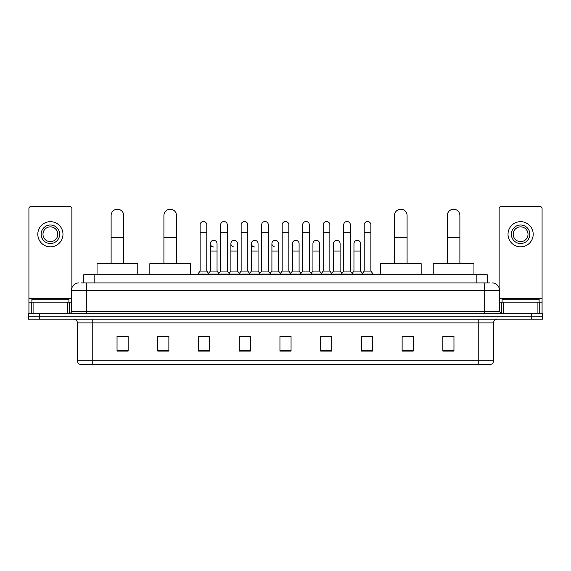 <?xml version="1.0" encoding="UTF-8"?>
<svg xmlns="http://www.w3.org/2000/svg" width="571" height="571" viewBox="0 0 571 571"><rect width="100%" height="100%" fill="white"/><g stroke="black" fill="none" stroke-linecap="round" stroke-linejoin="round"><path stroke-width="0.86" d="M83.723 282.909L83.723 274.765L487.277 274.765L487.277 282.909M81.667 282.909L489.504 282.909M81.496 282.909L86.307 282.909L86.307 290.311L71.496 290.311L71.496 311.416A1.849 1.849 0 0 1 69.648 313.265M78.905 282.909A7.402 7.402 0 0 0 71.496 290.311M492.095 282.909A7.402 7.402 0 0 1 499.504 290.311L499.504 311.416L501.352 313.265M39.656 313.265L28.55 313.265L28.55 316.227L39.656 316.227L28.55 316.227L28.55 319.189L39.656 319.189L39.656 316.227L531.344 316.227L39.656 316.227L39.656 313.265L531.344 313.265L531.344 316.227L542.45 316.227L531.344 316.227L531.344 319.189L39.656 319.189M531.344 319.189L542.45 319.189L542.45 313.265L531.344 313.265M493.58 360.808C493.472 362.585 492.587 363.77 490.91 364.362L478.769 364.362L478.769 360.808L493.58 360.808L493.58 322.893A3.704 3.704 0 0 1 497.277 319.189M478.769 364.362L80.09 364.362A3.704 3.704 0 0 1 77.42 360.808L77.42 322.893C77.206 320.645 75.972 319.41 73.723 319.189M453.959 351.072L453.959 336.262L442.853 336.262L442.853 351.072L453.959 351.072M413.233 351.072L413.233 336.262L402.127 336.262L402.127 351.072L413.233 351.072M372.506 351.072L372.506 336.262L361.4 336.262L361.4 351.072L372.506 351.072M331.78 351.072L331.78 336.262L320.674 336.262L320.674 351.072L331.78 351.072M128.147 351.072L128.147 336.262L117.041 336.262L117.041 351.072L128.147 351.072M168.873 351.072L168.873 336.262L157.767 336.262L157.767 351.072L168.873 351.072M209.6 351.072L209.6 336.262L198.494 336.262L198.494 351.072L209.6 351.072M250.326 351.072L250.326 336.262L239.22 336.262L239.22 351.072L250.326 351.072M291.053 351.072L291.053 336.262L279.947 336.262L279.947 351.072L291.053 351.072M363.841 336.333L371.25 336.333M240.776 336.333L248.178 336.333M199.75 336.333L207.159 336.333M322.822 336.333L330.224 336.333M281.796 336.333L289.204 336.333M168.873 336.333L157.767 336.333M128.147 336.333L117.041 336.333M413.233 336.333L402.127 336.333M453.959 336.333L442.853 336.333M68.905 302.159L68.905 299.197L31.883 299.197L31.883 302.159M67.706 313.265L67.706 302.159L33.082 302.159L33.082 313.265M71.867 287.998L71.867 208.486A1.849 1.849 0 0 0 70.019 206.638L30.77 206.638A1.849 1.849 0 0 0 28.921 208.486L28.921 302.159L33.082 302.159M67.706 302.159L71.496 302.159M28.921 313.265L28.921 302.159M50.398 225.003A9.257 9.257 0 0 0 41.141 234.26A9.257 9.257 0 0 0 50.398 243.517A9.257 9.257 0 0 0 59.648 234.26A9.257 9.257 0 0 0 50.398 225.003M50.398 226.851A7.402 7.402 0 0 0 42.989 234.26A7.402 7.402 0 0 0 50.398 241.661A7.402 7.402 0 0 0 57.799 234.26A7.402 7.402 0 0 0 50.398 226.851M50.398 246.843A12.591 12.591 0 0 0 62.981 234.26A12.591 12.591 0 0 0 50.398 221.669A12.591 12.591 0 0 0 37.807 234.26A12.591 12.591 0 0 0 50.398 246.843M111.117 263.652L111.117 215.524A6.295 6.295 0 0 1 117.412 209.229A6.295 6.295 0 0 1 123.7 215.524A6.295 6.295 0 0 0 117.412 209.229M123.7 263.652L123.7 215.524M137.775 274.765L137.775 263.652L97.049 263.652L97.049 274.765M163.913 263.652L163.913 215.524A6.295 6.295 0 0 1 170.208 209.229A6.295 6.295 0 0 1 176.503 215.524A6.295 6.295 0 0 0 170.208 209.229M176.503 263.652L176.503 215.524M190.571 274.765L190.571 263.652L149.845 263.652L149.845 274.765M394.497 263.652L394.497 215.524A6.295 6.295 0 0 1 400.792 209.229A6.295 6.295 0 0 1 407.087 215.524A6.295 6.295 0 0 0 400.792 209.229M407.087 263.652L407.087 215.524M421.155 274.765L421.155 263.652L380.429 263.652L380.429 274.765M447.3 263.652L447.3 215.524A6.295 6.295 0 0 1 453.588 209.229A6.295 6.295 0 0 1 459.883 215.524A6.295 6.295 0 0 0 453.588 209.229M459.883 263.652L459.883 215.524M473.951 274.765L473.951 263.652L433.225 263.652L433.225 274.765M200.121 232.261L206.788 232.261L206.788 271.061L200.121 271.061L200.121 224.853A3.333 3.333 0 0 1 203.661 221.527A3.333 3.333 0 0 1 206.788 224.853A3.333 3.333 0 0 0 203.661 221.527M200.121 271.061L197.901 274.023L197.901 274.765M206.788 271.061L209.007 274.023L197.901 274.023M220.634 271.061L220.634 232.261L227.301 232.261L227.301 271.061L220.634 271.061L218.415 274.023L209.007 274.023L209.007 274.765M220.634 232.261L220.634 224.853A3.333 3.333 0 0 1 224.175 221.527A3.333 3.333 0 0 1 227.301 224.853A3.333 3.333 0 0 0 224.175 221.527M227.301 271.061L229.521 274.023L218.415 274.023L218.415 274.765M241.148 271.061L241.148 232.261L247.807 232.261L247.807 271.061L241.148 271.061L238.921 274.023L229.521 274.023L229.521 274.765M241.148 232.261L241.148 224.853A3.333 3.333 0 0 1 244.688 221.527A3.333 3.333 0 0 1 247.807 224.853A3.333 3.333 0 0 0 244.688 221.527M247.807 271.061L250.034 274.023L238.921 274.023L238.921 274.765M261.654 271.061L261.654 232.261L268.32 232.261L268.32 271.061L261.654 271.061L259.434 274.023L250.034 274.023L250.034 274.765M261.654 232.261L261.654 224.853A3.333 3.333 0 0 1 265.201 221.527A3.333 3.333 0 0 1 268.32 224.853A3.333 3.333 0 0 0 265.201 221.527M268.32 271.061L270.54 274.023L259.434 274.023L259.434 274.765M282.167 271.061L282.167 232.261L288.833 232.261L288.833 271.061L282.167 271.061L279.947 274.023L270.54 274.023L270.54 274.765M282.167 232.261L282.167 224.853A3.333 3.333 0 0 1 285.707 221.527A3.333 3.333 0 0 1 288.833 224.853A3.333 3.333 0 0 0 285.707 221.527M288.833 271.061L291.053 274.023L279.947 274.023L279.947 274.765M302.68 271.061L302.68 232.261L309.346 232.261L309.346 271.061L302.68 271.061L300.46 274.023L291.053 274.023L291.053 274.765M302.68 232.261L302.68 224.853A3.333 3.333 0 0 1 306.22 221.527A3.333 3.333 0 0 1 309.346 224.853A3.333 3.333 0 0 0 306.22 221.527M309.346 271.061L311.566 274.023L300.46 274.023L300.46 274.765M323.193 271.061L323.193 232.261L329.852 232.261L329.852 271.061L323.193 271.061L320.966 274.023L311.566 274.023L311.566 274.765M323.193 232.261L323.193 224.853A3.333 3.333 0 0 1 326.733 221.527A3.333 3.333 0 0 1 329.852 224.853A3.333 3.333 0 0 0 326.733 221.527M329.852 271.061L332.079 274.023L320.966 274.023L320.966 274.765M343.699 271.061L343.699 232.261L350.366 232.261L350.366 271.061L343.699 271.061L341.479 274.023L332.079 274.023L332.079 274.765M343.699 232.261L343.699 224.853A3.333 3.333 0 0 1 347.247 221.527A3.333 3.333 0 0 1 350.366 224.853A3.333 3.333 0 0 0 347.247 221.527M350.366 271.061L352.585 274.023L341.479 274.023L341.479 274.765M364.212 271.061L364.212 232.261L370.879 232.261L370.879 271.061L364.212 271.061L361.993 274.023L352.585 274.023L352.585 274.765M364.212 232.261L364.212 224.853A3.333 3.333 0 0 1 367.753 221.527A3.333 3.333 0 0 1 370.879 224.853A3.333 3.333 0 0 0 367.753 221.527M370.879 271.061L373.099 274.023L361.993 274.023L361.993 274.765M373.099 274.023L373.099 274.765M213.497 246.986A3.333 3.333 0 0 1 210.378 243.66A3.333 3.333 0 0 1 213.918 240.334A3.333 3.333 0 0 1 217.044 243.66L217.044 251.069L210.378 251.069L210.378 243.66M217.044 251.069L217.044 271.061L210.378 271.061L210.378 251.069M210.378 271.061L208.579 273.452M217.044 271.061L218.836 273.452M234.01 246.986A3.333 3.333 0 0 1 230.891 243.66A3.333 3.333 0 0 1 234.431 240.334A3.333 3.333 0 0 1 237.55 243.66L237.55 251.069L230.891 251.069L230.891 243.66M237.55 251.069L237.55 271.061L230.891 271.061L230.891 251.069M230.891 271.061L229.092 273.452M237.55 271.061L239.349 273.452M254.523 246.986A3.333 3.333 0 0 1 251.397 243.66A3.333 3.333 0 0 1 254.944 240.334A3.333 3.333 0 0 1 258.063 243.66L258.063 251.069L251.397 251.069L251.397 243.66M258.063 251.069L258.063 271.061L251.397 271.061L251.397 251.069M251.397 271.061L249.606 273.452M258.063 271.061L259.862 273.452M275.036 246.986A3.333 3.333 0 0 1 271.91 243.66A3.333 3.333 0 0 1 275.45 240.334A3.333 3.333 0 0 1 278.577 243.66L278.577 251.069L271.91 251.069L271.91 243.66M278.577 251.069L278.577 271.061L271.91 271.061L271.91 251.069M271.91 271.061L270.119 273.452M278.577 271.061L280.375 273.452M292.423 243.66A3.333 3.333 0 0 1 295.964 240.334A3.333 3.333 0 0 1 299.09 243.66L299.09 251.069L292.423 251.069L292.423 243.66M299.09 251.069L299.09 271.061L292.423 271.061L292.423 251.069M292.423 271.061L290.625 273.452M299.09 271.061L300.881 273.452M312.937 243.66A3.333 3.333 0 0 1 316.477 240.334A3.333 3.333 0 0 1 319.603 243.66L319.603 251.069L312.937 251.069L312.937 243.66M319.603 251.069L319.603 271.061L312.937 271.061L312.937 251.069M312.937 271.061L311.138 273.452M319.603 271.061L321.394 273.452M333.45 243.66A3.333 3.333 0 0 1 336.99 240.334A3.333 3.333 0 0 1 340.109 243.66L340.109 251.069L333.45 251.069L333.45 243.66M340.109 251.069L340.109 271.061L333.45 271.061L333.45 251.069M333.45 271.061L331.651 273.452M340.109 271.061L341.908 273.452M353.956 243.66A3.333 3.333 0 0 1 357.503 240.334A3.333 3.333 0 0 1 360.622 243.66L360.622 251.069L353.956 251.069L353.956 243.66M360.622 251.069L360.622 271.061L353.956 271.061L353.956 251.069M353.956 271.061L352.164 273.452M360.622 271.061L362.421 273.452M537.918 313.265L537.918 302.159L503.294 302.159L503.294 313.265M537.918 302.159L542.079 302.159L542.079 208.486A1.849 1.849 0 0 0 540.23 206.638L500.981 206.638A1.849 1.849 0 0 0 499.133 208.486L499.133 287.998M499.504 302.159L503.294 302.159M542.079 302.159L542.079 313.265M520.602 225.003A9.257 9.257 0 0 0 511.352 234.26A9.257 9.257 0 0 0 520.602 243.517A9.257 9.257 0 0 0 529.859 234.26A9.257 9.257 0 0 0 520.602 225.003M520.602 226.851A7.402 7.402 0 0 0 513.201 234.26A7.402 7.402 0 0 0 520.602 241.661A7.402 7.402 0 0 0 528.011 234.26A7.402 7.402 0 0 0 520.602 226.851M520.602 246.843A12.591 12.591 0 0 0 533.193 234.26A12.591 12.591 0 0 0 520.602 221.669A12.591 12.591 0 0 0 508.019 234.26A12.591 12.591 0 0 0 520.602 246.843M539.117 302.159L539.117 299.197L502.095 299.197L502.095 302.159M94.829 282.909L94.829 274.765M476.171 282.909L476.171 274.765M86.307 313.265L86.307 311.416L499.504 311.416M71.496 311.416L86.307 311.416L86.307 290.311L484.693 290.311L484.693 313.265M499.504 290.311L484.693 290.311L484.693 282.909M478.769 319.189L478.769 322.893L77.42 322.893M493.58 322.893L478.769 322.893L478.769 360.808L92.231 360.808L92.231 364.362M77.42 360.808L92.231 360.808L92.231 319.189M291.053 350.558L279.947 350.558M250.326 350.558L239.22 350.558M209.6 350.558L198.494 350.558M168.873 350.558L157.767 350.558M128.147 350.558L117.041 350.558M331.78 350.558L320.674 350.558M372.506 350.558L361.4 350.558M413.233 350.558L402.127 350.558M453.959 350.558L442.853 350.558M71.496 298.462L28.921 298.462M69.526 302.159L69.526 313.265M28.95 302.159L28.95 313.265M31.262 313.265L31.262 302.159M111.117 237.736L123.7 237.736M163.913 237.736L176.503 237.736M394.497 237.736L407.087 237.736M447.3 237.736L459.883 237.736M542.079 298.462L499.504 298.462M542.05 313.265L542.05 302.159M539.738 302.159L539.738 313.265M501.474 313.265L501.474 302.159M206.788 232.261L206.788 224.853M227.301 232.261L227.301 224.853M247.807 232.261L247.807 224.853M268.32 232.261L268.32 224.853M288.833 232.261L288.833 224.853M309.346 232.261L309.346 224.853M329.852 232.261L329.852 224.853M350.366 232.261L350.366 224.853M370.879 232.261L370.879 224.853"/></g></svg>
